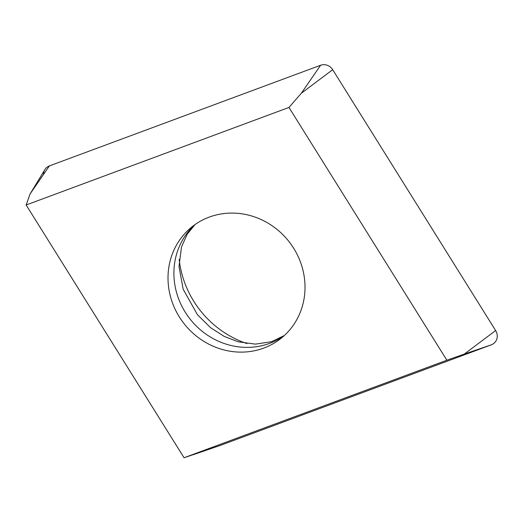 <?xml version="1.0" encoding="UTF-8"?>
<svg xmlns="http://www.w3.org/2000/svg" width="523" height="523" viewBox="0 0 523 523"><rect width="100%" height="100%" fill="white"/><g stroke="black" fill="none" stroke-linecap="round" stroke-linejoin="round"><path stroke-width="0.78" d="M446.871 360.21L184.057 457.756L219.928 445.55A10.192 9.512 -128.8 0 0 220.137 445.478L491.365 344.807A10.192 9.512 -128.8 0 0 495.634 330.543L332.68 69.69A10.192 9.512 -128.8 0 0 320.619 65.244L49.391 165.909A10.192 9.512 -128.8 0 0 44.86 169.648L30.112 193.915L26.15 204.99L288.964 107.444L446.871 360.21L464.293 354.097L495.634 330.543L332.68 69.69A10.192 9.512 -128.8 0 0 320.619 65.244L49.391 165.909A10.192 9.512 -128.8 0 0 43.501 174.466M246.902 343.565A95.552 89.204 51.2 0 1 179.186 259.382M288.964 107.444L301.333 93.244L320.619 65.244M184.057 457.756L26.15 204.99M302.176 306.824A71.344 66.604 -128.8 0 0 273.725 226.89A71.344 66.604 -128.8 0 0 191.791 227.008A71.344 66.604 -128.8 0 0 170.844 258.375A71.344 66.604 -128.8 0 0 199.302 338.309A71.344 66.604 -128.8 0 0 281.23 338.191A71.344 66.604 -128.8 0 0 302.176 306.824M219.712 445.622A10.192 9.512 -128.8 0 0 220.137 445.478L491.365 344.807A10.192 9.512 -128.8 0 0 495.634 330.543M491.365 344.807L464.293 354.097M332.68 69.69L301.333 93.244M49.391 165.909L30.112 193.915M193.065 454.762L220.137 445.478M284.1 335.733A71.344 66.604 51.2 0 1 203.571 332.367A71.344 66.604 51.2 0 1 176.735 253.635A71.344 66.604 51.2 0 1 194.811 224.733M195.046 224.563L187.162 234.245L181.514 246.921L178.984 266.521L183.161 289.212L197.426 314.709L210.704 327.784L224.321 336.466L238.325 341.839L255.472 344.127L271.483 341.722L284.322 335.531"/></g></svg>
